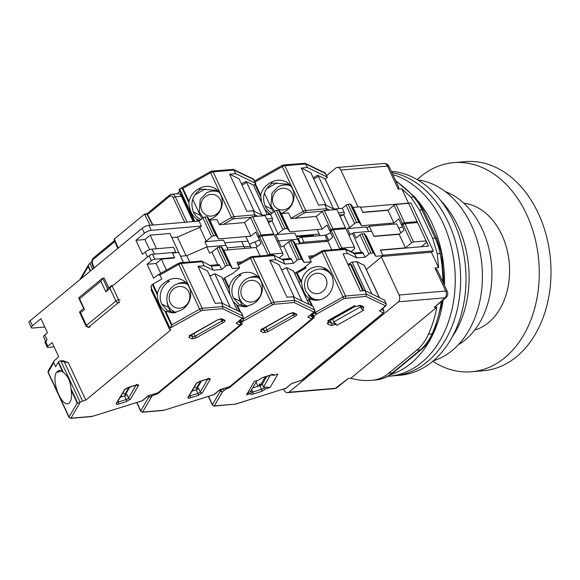 <?xml version="1.0" encoding="UTF-8"?>
<svg xmlns="http://www.w3.org/2000/svg" width="580" height="580" viewBox="0 0 580 580"><rect width="100%" height="100%" fill="white"/><g stroke="black" fill="none" stroke-linecap="round" stroke-linejoin="round"><path stroke-width="0.87" d="M381.386 256.976L399.127 295.017A5.249 3.821 85.1 0 1 398.438 301.796L288.876 392.254A5.249 3.821 85.1 0 1 287.651 392.653A5.249 3.821 85.1 0 1 284.004 390.064L283.635 389.267M388.252 210.04L362.732 212.229L360.412 207.249L410.974 202.92L433.333 250.872L382.771 255.207L380.451 250.226L428.497 246.116L426.133 241.041M367.031 228.1L369.271 226.251L373.911 236.205L399.439 234.015M326.613 175.638L335.994 167.888A5.249 3.821 85.1 0 1 337.219 167.489A5.249 3.821 85.1 0 1 340.866 170.078L358.07 206.98M382.024 256.454L431.368 252.227L438.582 267.685L434.993 267.996L445.737 291.029L399.127 295.017M400.867 232.834L396.698 223.902L369.271 226.251M340.866 170.078L387.476 166.083L398.213 189.116L401.802 188.812L408.479 203.131M350.835 378.24L436.87 307.212A104.944 76.371 85.1 0 1 428.482 334.189A52.468 38.186 85.1 0 1 416.65 350.219L388.774 373.237A52.468 38.186 85.1 0 1 372.723 380.219A104.944 76.371 85.1 0 1 371.584 380.328A104.944 76.371 85.1 0 1 350.835 378.24L348.246 378.464L335.479 388.259L288.876 392.254M398.438 301.796L445.048 297.801L434.282 307.429L436.87 307.212M445.048 297.801A5.249 3.821 -94.9 0 0 445.737 291.029A5.249 1.617 -25 0 1 445.766 291.022A5.249 1.617 -25 0 1 447.296 291.45L437.545 270.541L434.993 267.996M433.333 250.872L431.368 252.227M438.582 267.685L437.291 253.801L432.665 238.322L419.492 210.069L410.945 197.294L401.802 188.812M417.513 222.561L417.165 221.814M389.441 224.525L388.912 223.394M398.213 189.116L398.779 187.412L389.035 166.511A5.249 1.617 155 0 0 387.512 166.083A5.249 1.617 155 0 0 387.476 166.083A5.249 3.821 -94.9 0 0 383.829 163.495L337.219 167.489M434.282 307.429L445.918 297.678A5.249 3.197 -130.1 0 1 445.128 298.091M417.201 179.59A104.944 76.371 85.1 0 1 453.705 162.647A104.944 76.371 85.1 0 1 534.63 236.72A104.944 76.371 85.1 0 1 504.854 357.686A104.944 76.371 85.1 0 1 471.62 371.758A104.944 76.371 85.1 0 1 432.767 361.267M474.708 330.027A64.278 46.777 -94.9 0 0 509.269 263.211A64.278 46.777 -94.9 0 0 463.848 203.246M471.62 371.758L483.343 370.758A104.944 76.371 -94.9 0 0 516.584 356.678A104.944 76.371 -94.9 0 0 546.36 235.712A104.944 76.371 -94.9 0 0 465.435 161.639L453.705 162.647M418.173 201.064A102.319 74.465 85.1 0 1 444.432 285.309M443.149 300.012A102.319 74.465 85.1 0 1 433.912 332.311M432.274 335.762A102.319 74.465 85.1 0 1 390.601 374.673M391.275 171.325A102.319 74.465 85.1 0 1 465.885 272.912A102.319 74.465 85.1 0 1 400.048 375.26L394.668 375.717A102.319 74.465 85.1 0 0 460.622 277.443A102.319 74.465 85.1 0 0 391.848 172.55A102.319 74.465 85.1 0 1 460.622 277.443A102.319 74.465 85.1 0 1 394.668 375.717L389.289 376.181A102.319 74.465 85.1 0 0 455.242 282.243A102.319 74.465 85.1 0 0 392.776 174.536A102.319 74.465 85.1 0 1 455.242 282.243A102.319 74.465 85.1 0 1 389.289 376.181L387.889 376.297M440.648 200.433A91.821 66.823 85.1 0 1 452.32 336.741M417.861 179.974A91.821 66.823 85.1 0 1 479.935 251.415A91.821 66.823 85.1 0 1 452.291 350.421A91.821 66.823 85.1 0 1 433.347 360.782M445.114 191.458L446.912 192.205A81.331 59.189 85.1 0 1 491.072 260.507A81.331 59.189 85.1 0 1 465.24 339.902A81.331 59.189 85.1 0 1 459.897 343.788L458.251 344.832M283.243 165.141A1.573 1.145 85.1 0 1 283.743 164.93A1.573 1.145 85.1 0 1 284.838 165.706L305.74 163.915L325.568 173.514A1.573 1.45 -64.2 0 0 324.923 172.847L305.116 163.263L307.429 167.533L327.258 177.132A1.573 0.486 -25 0 1 327.352 177.219A1.573 0.486 -25 0 1 326.997 177.792L325.308 179.184M282.243 165.496A1.573 0.362 60.6 0 0 282.098 165.481L283.743 164.93L305.116 163.263M333.63 208.938L318.435 176.356L313.751 179.002M362.841 212.454L360.202 206.799L353.031 207.415L361.572 225.736L393.842 222.974L398.757 218.914L401.389 224.569L402.556 223.612A1.573 0.486 -25 0 1 404.593 222.727L417.143 221.654L408.596 203.326L396.046 204.406A1.573 0.486 155 0 0 394.016 205.291L387.933 210.301L362.841 212.454M307.429 167.533L301.296 168.062L318.594 205.161L324.727 204.631L333.863 209.054L342.272 208.336L346.115 205.168L354.656 223.488L349.696 227.577L347.326 228.614L366.509 226.969L368.612 231.485M324.727 204.631L326.627 208.706L326.047 210.874M280.669 213.832L284.026 212.164A17.052 15.732 -64.2 0 0 294.024 196.78A17.052 15.732 -64.2 0 0 285.476 181.649A17.052 15.732 -64.2 0 0 270.338 182.809L269.454 183.273C264.871 185.984 261.957 189.993 260.71 195.308L255.374 183.86M269.685 214.549L269.178 213.462L270.969 214.143M347.326 228.614L350.175 234.719L348.913 235.262L353.669 232.761L371.591 231.231L374.02 236.43L399.12 234.284L405.449 247.856L380.349 250.002L382.988 255.657L366.299 269.439M325.22 179.111A1.573 0.486 155 0 0 325.213 178.981A1.573 0.486 155 0 0 325.119 178.894L317.651 175.276L313.185 177.792M325.982 205.24L310.793 172.659L301.296 168.062M318.435 176.356L317.651 175.276M354.656 223.488A1.573 0.486 -25 0 1 356.693 222.604L358.846 222.423A1.573 0.486 -25 0 1 359.296 222.524L350.755 204.204A1.573 0.486 155 0 0 350.298 204.095L348.145 204.283A1.573 0.486 155 0 0 346.115 205.168M350.755 204.204L353.031 207.415M359.296 222.524L361.572 225.736M402.411 226.751L398.772 228.339M261.421 202.094L260.71 195.308M270.338 182.809L272.651 182.997C264.277 188.812 261.747 196.424 265.053 205.849A17.052 15.732 -64.2 0 0 272.071 213.048A17.052 15.732 -64.2 0 0 272.216 213.121M269.178 213.462L264.871 209.489M289.297 184.324A17.052 15.732 -64.2 0 0 288.796 184.266L272.651 182.997M264.415 193.14L271.882 209.155A17.052 15.732 -64.2 0 0 273.586 211.983M296.496 236.742L313.323 235.306L313.729 236.183M320.051 235.647L317.202 229.535M299.606 235.777L299.918 236.451M328.817 240.519L326.177 234.864M340.054 216.268L343.686 214.687L349.696 227.577M339.438 214.933L343.686 214.687M343.846 214.556A1.573 1.145 -94.9 0 0 344.172 212.403L342.272 208.336M333.863 209.054L334.167 209.706M393.842 222.974L387.933 210.301M402.679 224.757L401.389 224.569M290.805 186.035A15.254 14.08 115.8 0 0 288.449 185.259L290.493 185.723A15.74 14.522 115.8 0 1 290.58 185.738M277.037 182.823L266.532 188.746M417.143 221.654L417.296 222.575M278.414 189.617A11.02 10.172 115.8 0 1 293.154 199.31A11.02 10.172 115.8 0 1 276.972 208.438A11.02 10.172 115.8 0 1 278.414 189.617M298.287 238.692L300.607 243.658A2.624 0.812 -25 0 1 304 242.194L327.301 240.2L324.981 235.219L301.68 237.22A2.624 0.812 155 0 0 298.287 238.692L297.649 239.221L299.751 243.731M382.945 313.171L301.796 380.161A1.573 0.964 50.5 0 0 302.165 380.016L383.308 313.026A1.573 0.964 -129.5 0 1 382.945 313.171L383.112 312.729L379.494 310.974L385.417 305.79L365.965 296.373L344.201 298.504A1.573 0.362 -119.4 0 1 343.019 296.88L315.476 312.417A1.573 0.362 60.6 0 0 316.651 314.041L313.062 317.021L314.266 317.601L229.209 387.832L228.817 386.998M305.305 266.727L305.943 268.083L303.848 268.032L294.604 273.26L297.119 273.064L301.462 281.539C302.281 290.007 304.935 295.699 309.423 298.62L307.509 300.933M327.301 240.2L325.714 241.512M361.282 252.416L352.546 233.689M361.964 233.914L364.117 233.733L373.085 252.96L370.932 253.141L361.964 233.914A1.573 0.486 -25 0 0 359.933 234.798L356.091 237.967L353.669 232.761M382.988 255.657L375.818 256.273L366.85 237.046L364.574 233.834A1.573 0.486 155 0 0 364.117 233.733M379.45 297.649L364.436 265.459A2.624 0.812 155 0 0 364.283 265.314L356.794 261.689L352.103 262.087L347.971 264.422M373.085 252.96A1.573 0.486 -25 0 1 373.534 253.061L375.818 256.273M365.965 296.373L366.546 294.205L364.856 290.58L360.354 290.971L343.055 253.873L347.558 253.489L356.693 257.911L365.059 257.194L368.894 254.025A1.573 0.486 -25 0 1 370.932 253.141M405.449 247.856L411.524 242.839A1.573 0.486 -25 0 1 413.554 241.954L426.104 240.881L426.38 242.512L421.261 246.732M426.104 240.881L417.564 222.553L405.014 223.633A1.573 0.486 155 0 0 402.977 224.518L401.817 225.475L404.028 230.224L399.12 234.284M225.765 387.947L226.149 388.774L229.209 387.832M258.499 380.081L262.646 377.515L271.433 374.789C273.332 374.281 274.108 374.47 273.76 375.354L277.921 374.064L270.106 387.491L265.945 388.781L261.798 391.355L253.011 394.074C251.111 394.581 250.335 394.393 250.683 393.515L246.522 394.806L254.337 381.372L258.499 380.081L262.479 377.66A1.573 0.609 72.8 0 1 262.269 377.638M329.106 319.993L329.404 321.545L327.765 320.747L354.438 305.704L356.221 306.508L359.15 305.421M337.052 325.242L333.812 321.922L360.485 306.878L362.087 309.408L363.725 310.199L337.052 325.242L335.414 324.452L334.232 322.828A2.095 0.645 -25 0 1 331.724 323.481L328.773 322.052M226.149 388.774L222.517 391.761A1.573 1.37 -149.8 0 1 220.501 390.833L212.432 404.702L208.575 396.437M312.591 315.998L313.062 317.021M365.059 257.194L363.16 253.119A1.573 1.145 -94.9 0 0 362.065 252.344L353.887 253.047M363.609 290.689L351.494 264.719L350.407 264.19L348.392 265.321M352.103 262.087L365.545 290.921M371.852 293.966L356.794 261.689M356.693 257.911L354.17 253.185L345.035 248.762L323.553 250.437L321.907 250.988A1.573 0.362 -119.4 0 0 322.139 252.097L309.959 258.963M347.558 253.489L345.035 248.762M225.721 387.962A1.573 0.609 72.8 0 1 225.758 389.448M246.522 394.806L251.017 390.818L256.991 380.552M250.683 393.515L251.408 392.95L251.017 390.818M265.945 388.781L263.922 387.853L263.501 386.947L270.106 387.491M270.324 375.231L263.501 386.947L262.24 384.236L266.851 376.304M273.76 375.354L272.267 375.064M329.541 321.552L329.404 321.545C327.606 322.639 326.989 323.43 327.57 323.915A1.573 1.45 -64.2 0 0 328.403 322.342M329.665 319.681L330.042 319.863A2.095 0.645 155 0 0 332.543 319.21L334.232 322.828M314.396 316.267A1.573 1.45 115.8 0 1 313.055 316.317M379.494 310.974L385.613 306.08L386.273 303.826A2.624 0.812 155 0 0 386.12 303.681L366.546 294.205L345.535 296.003A1.573 1.145 -94.9 0 1 345.209 298.149M291.624 383.525L286.237 388.129A1.573 0.964 50.5 0 1 285.868 388.274L291.624 383.525L301.796 380.161M235.494 404.093L214.237 406.08A1.573 1.145 -94.9 0 0 214.738 405.87L235.494 404.093L285.868 388.274M298.946 282.569L301.005 281.387M257.919 386.309L256.019 382.227M258.477 386.135L259.818 383.829L260.449 385.192L261.652 384.815M260.449 385.192L265.35 376.768M252.699 387.926L259.869 385.707A2.095 0.645 155 0 0 262.24 384.236M364.856 290.58L384.431 300.056A2.624 0.812 -25 0 1 384.584 300.201L386.273 303.826M332.543 319.21L355.547 306.24M350.407 264.19L362.797 290.761M329.861 319.776L354.634 305.798M301.462 281.539A17.052 15.732 115.8 0 1 324.64 268.098A17.052 15.732 115.8 0 1 331.658 275.297A17.052 15.732 115.8 0 1 328.287 294.807A17.052 15.732 115.8 0 1 309.778 298.794A17.052 15.732 115.8 0 1 309.423 298.62M327.026 269.548A17.052 15.732 -64.2 0 0 321.11 269.207M308.458 295.336A17.052 15.732 -64.2 0 0 312.395 299.766M321.371 269.229A16.269 15.007 115.8 0 1 328.026 270.613A16.269 15.007 115.8 0 1 328.577 270.896M314.418 300.15A16.269 15.007 115.8 0 1 313.852 299.889A16.269 15.007 115.8 0 1 308.64 295.524M329.817 272.288A15.74 14.522 -64.2 0 0 326.105 270.403L324.459 269.867A15.508 14.304 115.8 0 1 332.006 276.094M320.624 299.606A15.508 14.304 115.8 0 1 311.054 297.555L312.497 298.512A15.74 14.522 -64.2 0 0 316.281 300.251M308.408 288.405A10.382 9.577 115.8 0 1 317.985 273.216A10.382 9.577 115.8 0 1 325.213 288.717A10.382 9.577 115.8 0 1 308.408 288.405M148.415 395.836L149.495 397.14L151.873 396.234A2.624 0.812 -25 0 1 154.316 394.958L157.499 393.972L242.563 323.742L241.309 323.14A2.624 0.812 -25 0 1 241.149 322.995A2.624 0.812 -25 0 1 241.737 322.038L243.658 318.652L271.375 303.021A2.624 0.812 -25 0 1 273.883 302.137A1.573 1.145 -94.9 0 1 273.557 304.29L241.795 321.987M229.303 386.751A1.573 0.609 -107.2 0 0 229.52 386.78A1.573 0.609 -107.2 0 0 229.687 386.635L311.634 318.978L307.784 317.115L313.918 312.055L294.212 302.521L294.785 300.346L293.103 296.728L286.969 297.257L269.671 260.159L279.168 264.755L294.357 297.337M307.784 317.115L314.287 311.917A1.573 0.964 -129.5 0 1 313.918 312.055A1.573 1.45 -64.2 0 0 314.614 309.945L294.785 300.346L273.883 302.137L253.003 257.353A2.624 0.812 155 0 0 250.487 258.231L238.257 265.132M312.424 317.115A1.573 0.486 155 0 0 312.431 316.955L312.004 318.84A1.573 0.964 -129.5 0 1 311.634 318.978A1.573 1.45 -64.2 0 0 312.337 316.868L309.778 315.636M219.914 389.666L230.057 386.49A1.573 0.964 50.5 0 1 229.687 386.635L219.914 389.666L213.781 394.726A1.573 0.964 50.5 0 0 214.15 394.581L220.045 389.716M213.396 394.842A1.573 0.609 -107.2 0 0 213.614 394.871A1.573 0.609 -107.2 0 0 213.781 394.726L163.466 410.415L142.586 412.221A1.573 1.145 85.1 0 0 143.086 412.003L163.741 410.234M157.499 393.972L157.115 393.138M198.164 395.437L190.305 397.873C188.406 398.387 187.63 398.199 187.978 397.314L196.518 383.097L199.94 381.314L207.799 378.878C209.699 378.37 210.475 378.559 210.127 379.436L202.311 392.87L198.164 395.437A1.573 0.609 -107.2 0 0 197.925 393.414L196.236 389.789L191.987 391.108M196.236 389.789A2.095 0.645 155 0 0 198.606 388.325L200.296 391.942A2.095 0.645 -25 0 1 197.925 393.414L190.059 395.85A2.095 0.645 -25 0 1 189.131 396.017M192.93 389.485L193.474 390.645M196.968 389.513L197.468 388.651L197.693 389.129M201.485 380.929L197.323 388.085L196.395 388.368L195.373 387.686L194.749 386.352M281.227 269.178L282.83 269.562L286.389 267.554L301.999 301.042M241.86 261.863L236.937 262.29L239.569 267.945L233.493 272.962L224.67 277.936A1.573 0.486 155 0 0 224.141 278.291L222.901 279.408M229.796 294.198L229.085 287.412C230.325 282.112 233.24 278.095 237.829 275.369L238.713 274.906A17.052 15.732 115.8 0 1 253.851 273.745A17.052 15.732 115.8 0 1 262.392 288.876A17.052 15.732 115.8 0 1 252.401 304.261L244.985 306.827L237.554 305.558L233.24 301.586M297.649 239.221L294.799 233.109L275.616 234.755L278.465 240.86L297.649 239.221L278.465 240.86L277.211 241.411L278.465 240.86L281.314 246.971L283.685 245.935L288.644 241.845L297.192 260.166L293.349 263.334L284.939 264.06L275.805 259.63L269.671 260.159M275.805 259.63L273.905 255.562L253.003 257.353A1.573 1.145 85.1 0 0 251.908 256.577L273.281 254.91L283.04 259.985L284.939 264.06M293.103 296.728L312.932 306.327L314.614 309.945A1.573 0.486 155 0 1 314.708 310.032A1.573 0.486 155 0 1 314.708 310.191M298.751 272.143L311.279 261.798L308.64 256.142L313.505 255.729M245.92 236.582L250.466 246.333L244.151 246.877L250.466 246.333L251.191 247.892M224.786 242.889L241.613 241.447L243.933 246.42L227.106 247.863L243.933 246.42L244.876 248.436M200.557 381.212L196.395 388.368M197.135 389.434L197.468 388.651M286.389 267.554L293.494 270.99A1.573 0.486 -25 0 1 293.589 271.077A1.573 0.486 -25 0 1 293.596 271.208M238.713 274.906L241.026 275.094A17.052 15.732 -64.2 0 0 233.428 297.953L238.786 304.203L246.573 306.61M257.672 276.421A17.052 15.732 -64.2 0 0 249.067 277.784M238.808 295.988A17.052 15.732 -64.2 0 0 240.258 301.252L242.44 305.935M311.279 261.798L304.108 262.414L301.825 259.202A1.573 0.486 -25 0 0 301.375 259.101L299.222 259.282L290.681 240.961A1.573 0.486 155 0 0 288.644 241.845M297.192 260.166A1.573 0.486 -25 0 1 299.222 259.282M351.023 251.662L354.67 248.653L354.402 247.022L345.854 228.701L333.304 229.774A1.573 0.486 155 0 0 331.274 230.659L330.107 231.616L332.746 237.271L327.83 241.331L295.561 244.093L293.284 240.881A1.573 0.486 155 0 0 292.827 240.78L290.681 240.961M339.728 249.052L339.815 248.98A1.573 0.486 -25 0 1 341.852 248.095L354.402 247.022M283.685 245.935L289.572 258.557M246.899 306.544A15.74 14.522 115.8 0 1 245.456 305.529L243.825 304.21C240.287 301.948 236.089 294.227 240.323 285.309C244.173 278.886 249.675 276.239 256.824 277.356A15.254 14.08 115.8 0 1 259.18 278.132M256.824 277.356L258.868 277.82A15.74 14.522 115.8 0 1 258.955 277.842M331.753 249.733L327.83 241.331M295.561 244.093L304.108 262.414M293.349 263.334L291.45 259.267A1.573 1.145 -94.9 0 0 290.363 258.484L282.126 259.195M291.45 259.267L283.04 259.985L273.281 254.91M255.649 300.723A11.02 10.172 115.8 0 1 240.917 291.029A11.02 10.172 115.8 0 1 257.092 281.902A11.02 10.172 115.8 0 1 255.649 300.723M91.712 262.16A2.624 0.812 155 0 0 89.849 263.226L88.566 264.697L88.145 266.59L81.127 278.646M176.82 193.807L179.778 191.371M208.967 219.972L212.316 218.305A17.052 15.732 -64.2 0 0 222.314 202.92A17.052 15.732 -64.2 0 0 213.774 187.789A17.052 15.732 -64.2 0 0 198.628 188.95L197.751 189.413C193.169 192.125 190.255 196.134 189.007 201.456L182.903 188.362L182.091 188.123L179.713 189.029A2.624 0.812 155 0 0 179.133 189.986L193.836 221.517M211.533 171.281A1.573 1.145 85.1 0 1 212.033 171.071A1.573 1.145 85.1 0 1 213.128 171.847L234.03 170.056L253.859 179.655A1.573 1.45 -64.2 0 0 253.213 178.988L233.406 169.403L235.719 173.674L255.548 183.273A1.573 0.486 -25 0 1 255.642 183.36A1.573 0.486 -25 0 1 255.287 183.932L253.605 185.332M210.533 171.637A1.573 0.362 60.6 0 0 210.395 171.622L212.033 171.071L233.406 169.403M261.921 215.086L246.725 182.504L242.041 185.143M291.131 218.595L288.492 212.94L281.322 213.556L289.869 231.877L322.139 229.114L327.048 225.062L329.687 230.717L330.846 229.752A1.573 0.486 -25 0 1 332.884 228.868L345.433 227.795L336.886 209.474L324.343 210.547A1.573 0.486 155 0 0 322.306 211.432L316.231 216.449L291.131 218.595M235.719 173.674L229.586 174.203L246.884 211.301L253.018 210.772L254.917 214.846L254.344 217.014M198.186 221.147L197.468 219.602L199.832 220.444M253.511 185.252A1.573 0.486 155 0 0 253.504 185.121A1.573 0.486 155 0 0 253.417 185.034L245.942 181.424L241.476 183.94M254.279 211.381L239.083 178.799L229.586 174.203M246.725 182.504L245.942 181.424M253.018 210.772L262.153 215.194L270.57 214.477L274.405 211.308L282.946 229.629A1.573 0.486 -25 0 1 284.983 228.745L287.136 228.563A1.573 0.486 -25 0 1 287.586 228.665L289.869 231.877M287.586 228.665L279.045 210.344A1.573 0.486 155 0 0 278.589 210.243L276.442 210.424A1.573 0.486 155 0 0 274.405 211.308M279.045 210.344L281.322 213.556M282.946 229.629L277.994 233.725L275.616 234.755M319.036 234.11L296.177 236.067M330.701 232.899L325.046 235.357M197.468 219.602L196.511 219.044C191.864 215.354 189.326 209.909 188.906 202.725L189.007 201.456M198.628 188.95L200.941 189.138C192.575 194.952 190.044 202.572 193.35 211.997A17.052 15.732 -64.2 0 0 200.368 219.196A17.052 15.732 -64.2 0 0 200.999 219.479M217.587 190.465A17.052 15.732 -64.2 0 0 217.087 190.407L200.941 189.138M192.705 199.281L200.173 215.296A17.052 15.732 -64.2 0 0 202.173 218.508M257.107 246.66L254.888 241.911M268.351 222.408L271.984 220.828L277.994 233.725M267.728 221.074L271.984 220.828M272.143 220.697A1.573 1.145 -94.9 0 0 272.469 218.551L270.57 214.477M262.153 215.194L262.457 215.847M322.139 229.114L316.231 216.449M330.97 230.905L329.687 230.717M219.095 192.176A15.254 14.08 115.8 0 0 216.746 191.4L218.783 191.864A15.74 14.522 115.8 0 1 218.87 191.886M205.327 188.964L194.822 194.887M345.433 227.795L345.586 228.723M206.705 195.757A11.02 10.172 115.8 0 1 221.444 205.45A11.02 10.172 115.8 0 1 205.262 214.578A11.02 10.172 115.8 0 1 206.705 195.757M80.105 402.418L71.094 417.904A1.573 1.37 -149.8 0 1 69.078 416.976L48.191 372.193L53.73 362.674L55.622 366.748L58.21 362.312L62.625 371.78L59.022 370.185L56.427 372.338A17.052 6.576 -107.2 0 0 57.507 391.659A17.052 6.576 -107.2 0 0 68.07 403.745A17.052 6.576 -107.2 0 0 70.115 401.693L70.383 401.28C71.695 398.851 71.927 395.067 71.094 389.934L77.198 403.027L77.785 403.281L80.163 402.375A2.624 0.812 -25 0 1 82.606 401.099L85.789 400.113L170.853 329.889L169.599 329.281A2.624 0.812 -25 0 1 169.447 329.135A2.624 0.812 -25 0 1 170.027 328.178L171.948 324.793L199.665 309.162A2.624 0.812 -25 0 1 202.181 308.285A1.573 1.145 -94.9 0 1 201.847 310.43L170.085 328.135M157.593 392.899A1.573 0.609 -107.2 0 0 157.818 392.921A1.573 0.609 -107.2 0 0 157.985 392.776L239.924 325.126L236.075 323.263L242.208 318.195L222.502 308.661L223.082 306.494L221.393 302.869L215.26 303.398L197.961 266.3L207.459 270.896L222.655 303.485M236.075 323.263L242.578 318.058A1.573 0.964 -129.5 0 1 242.208 318.195A1.573 1.45 -64.2 0 0 242.911 316.093L223.082 306.494L202.181 308.285L181.293 263.494A2.624 0.812 155 0 0 178.785 264.371L159.884 275.036L161.784 279.103L152.96 284.077A1.573 0.486 155 0 0 152.431 284.432L151.206 285.447L151.452 290.363M240.714 323.263A1.573 0.486 155 0 0 240.722 323.103L240.294 324.981A1.573 0.964 -129.5 0 1 239.924 325.126A1.573 1.45 -64.2 0 0 240.627 323.017L238.068 321.777M148.204 395.807L158.354 392.631A1.573 0.964 50.5 0 1 157.985 392.776L148.204 395.807L142.078 400.867A1.573 0.964 50.5 0 0 142.448 400.722L148.335 395.864M141.687 400.99A1.573 0.609 -107.2 0 0 141.911 401.012A1.573 0.609 -107.2 0 0 142.078 400.867L91.763 416.556L70.883 418.361A1.573 1.145 85.1 0 0 71.383 418.151L92.039 416.382M180.51 256.23L186.745 255.7L206.756 247L225.939 245.362L207.299 246.957L204.87 241.758L206.226 241.164L199.795 227.367L201.39 226.048L151.199 230.347A5.249 1.617 155 0 0 144.413 233.29L135.938 240.294L142.477 254.315L145.196 252.068L147.516 257.049L113.303 285.295L149.118 255.729L151.438 260.703L147.117 264.27L153.656 278.291L157.789 274.978L159.884 275.036M53.73 362.674L54.056 360.941L58.689 356.707L52.142 342.678L47.828 346.245A2.624 0.812 155 0 0 47.241 347.195L44.921 342.222A2.624 0.812 -25 0 1 45.508 341.265L47.103 339.945A5.249 1.617 155 0 0 45.936 341.859M85.789 400.113L68.281 362.565L62.973 360.68L59.747 360.956L58.522 361.971A1.573 0.486 -25 0 0 58.21 362.312M126.454 401.585L118.596 404.021C116.696 404.528 115.92 404.34 116.268 403.455L124.809 389.238L128.231 387.454L136.097 385.018C137.996 384.511 138.765 384.7 138.417 385.584L130.609 399.011L126.454 401.585A1.573 0.609 -107.2 0 0 126.215 399.555L124.526 395.937L120.278 397.249M124.526 395.937A2.095 0.645 155 0 0 126.897 394.465L128.586 398.083A2.095 0.645 -25 0 1 126.215 399.555L118.356 401.991A2.095 0.645 -25 0 1 117.421 402.158M121.22 395.625L121.764 396.792M125.258 395.654L125.758 394.791L125.983 395.27M129.775 387.07L125.613 394.226L124.685 394.516L123.047 392.5M209.518 275.319L211.12 275.703L214.68 273.695L230.296 307.183M157.383 293.552C158.615 288.253 161.53 284.236 166.126 281.51L167.004 281.053A17.052 15.732 115.8 0 1 182.142 279.886A17.052 15.732 115.8 0 1 190.689 295.017A17.052 15.732 115.8 0 1 180.692 310.401L173.275 312.968L164.887 311.148C160.283 307.414 157.745 301.97 157.274 294.821L157.383 293.552L152.96 284.077M206.756 247L209.605 253.112L211.983 252.082L216.935 247.986L225.482 266.307L221.647 269.475L213.23 270.2L204.095 265.778L197.961 266.3M204.095 265.778L202.195 261.703L181.293 263.494A1.573 1.145 85.1 0 0 180.199 262.718L201.572 261.051L211.33 266.126L213.23 270.2M221.393 302.869L241.222 312.468L242.911 316.093A1.573 0.486 155 0 1 243.005 316.18A1.573 0.486 155 0 1 242.998 316.339M204.87 241.758L223.518 240.156L228.049 249.879M147.117 264.27L156.085 263.501L160.674 273.354M151.438 260.703A2.624 0.812 -25 0 1 154.831 259.231L152.511 254.25A2.624 0.812 155 0 0 149.118 255.729M172.441 253.018L178.756 252.481L183.403 262.443M152.511 254.25L172.231 252.561L174.551 257.542L173.906 258.071L161.363 259.144L166.46 270.084M47.241 347.195A2.624 0.812 155 0 0 48.024 347.413L54.107 346.891M68.281 362.565L59.747 360.956M128.854 387.36L124.685 394.516M125.432 395.575L125.758 394.791M214.68 273.695L221.785 277.138A1.573 0.486 -25 0 1 221.879 277.226A1.573 0.486 -25 0 1 221.886 277.349M167.004 281.053L169.316 281.242A17.052 15.732 -64.2 0 0 161.726 304.094L167.076 310.344L174.87 312.75M185.963 282.562A17.052 15.732 -64.2 0 0 177.357 283.924M167.098 302.129A17.052 15.732 -64.2 0 0 168.548 307.4L170.73 312.083M239.569 267.945L232.399 268.555L230.122 265.343A1.573 0.486 -25 0 0 229.665 265.241L227.519 265.423L218.972 247.102A1.573 0.486 155 0 0 216.935 247.986M225.482 266.307A1.573 0.486 -25 0 1 227.519 265.423M279.299 257.825L282.96 254.794L282.692 253.163L274.144 234.842L261.602 235.915A1.573 0.486 155 0 0 259.564 236.799L258.397 237.764L261.036 243.419L256.128 247.471L223.858 250.234L221.575 247.022A1.573 0.486 155 0 0 221.125 246.92L218.972 247.102M268.018 255.193L268.105 255.12A1.573 0.486 -25 0 1 270.142 254.236L282.692 253.163M62.625 371.78L63.365 372.36C68.019 376.05 70.557 381.495 70.978 388.68L71.094 389.934M60.748 370.526A17.052 6.576 -107.2 0 0 59.863 371.606L56.427 372.338M156.085 263.501L161.363 259.144M154.831 259.231L174.551 257.542M189.645 261.906L186.745 255.7M211.983 252.082L217.862 264.697M175.189 312.685A15.74 14.522 115.8 0 1 173.746 311.67L172.115 310.358C168.577 308.096 164.379 300.368 168.613 291.45C172.47 285.026 177.973 282.38 185.114 283.497A15.254 14.08 115.8 0 1 187.47 284.272M185.114 283.497L187.159 283.961A15.74 14.522 115.8 0 1 187.246 283.982M260.043 255.881L256.128 247.471M223.858 250.234L232.399 268.555M221.647 269.475L219.748 265.408A1.573 1.145 -94.9 0 0 218.653 264.632L210.424 265.336M219.748 265.408L211.33 266.126L201.572 261.051M183.947 306.863A11.02 10.172 115.8 0 1 169.208 297.17A11.02 10.172 115.8 0 1 185.382 288.043A11.02 10.172 115.8 0 1 183.947 306.863M70.615 385.192A11.02 4.248 72.8 0 1 69.817 381.981M145.196 252.068A5.249 1.617 -25 0 1 151.982 249.124L173.493 247.283L175.812 252.256L175.174 252.786L178.756 252.481L169.897 233.479L150.176 235.168L156.506 248.733M175.812 252.256L154.302 254.098L151.982 249.124M108.714 287.81L104.19 278.095L102.754 278.219L100.884 281.206L105.843 291.841L107.713 288.855M44.834 327.004L32.879 328.033A5.249 1.617 -25 0 1 31.32 327.606L29 322.632A5.249 1.617 -25 0 1 30.167 320.726L142.093 228.317L144.413 233.29M47.103 339.945L44.783 334.972L47.502 332.724L40.962 318.703L32.487 325.699L30.167 320.726M186.107 255.751L177.407 237.097L171.81 237.575M199.795 227.367L177.407 237.097M181.373 196.315A5.249 3.821 -94.9 0 0 177.726 193.727L171.629 194.256A5.249 3.821 85.1 0 1 175.276 196.838L181.373 196.315L193.147 221.582M252.633 216.688L261.174 235.009L273.724 233.936L265.183 215.615L252.633 216.688A1.573 0.486 155 0 0 250.596 217.573L244.521 222.589L219.421 224.736L217 219.537L209.829 220.146L218.58 238.924L216.304 235.712A1.573 0.486 -25 0 0 215.847 235.611L213.701 235.792A1.573 0.486 155 0 0 211.664 236.676L202.906 217.906L199.07 221.074L201.39 226.048M44.783 334.972A5.249 1.617 155 0 0 43.616 336.879L45.617 341.178M113.303 285.295L111.868 285.418L109.997 288.405L115.906 301.078L86.485 325.365A2.095 0.645 155 0 0 86.014 326.127L79.467 312.076L83.578 308.56M149.633 249.675L144.906 239.525L135.938 240.294M144.906 239.525L150.176 235.168M151.199 230.347L148.879 225.374A5.249 1.617 155 0 0 142.093 228.317M148.879 225.374L199.07 221.074M213.701 235.792L204.943 217.021A1.573 0.486 155 0 0 202.906 217.906M204.943 217.021L207.096 216.833L215.847 235.611M209.829 220.146L207.546 216.935A1.573 0.486 155 0 0 207.096 216.833M31.32 327.606A5.249 1.617 -25 0 1 32.487 325.699M206.226 241.164L211.664 236.676M241.722 241.671L247.747 241.157M249.494 244.252L259.419 239.946M218.58 238.924L250.85 236.161L255.765 232.109L257.977 236.857L259.144 235.893L250.596 217.573M118.153 248.081L114.376 238.996L114.202 239.997L117.711 248.443M114.376 238.996L144.434 214.18L150.191 225.257M146.994 213.926L147.479 214.513L144.434 214.18M84.049 308.386L79.09 297.757M83.658 308.495L78.699 297.866L102.16 278.494L102.754 278.219L107.641 288.695M107.119 289.123L111.868 285.418L118.617 299.896A2.095 1.53 85.1 0 1 118.182 302.76L119.618 302.637M114.847 241.548L93.416 259.238C92.155 260.558 91.901 262.225 92.655 264.255L94.301 267.779M184.701 222.299L173.239 197.722C172.209 195.924 170.969 195.489 169.527 196.402L147.508 214.578L152.939 225.025M250.85 236.161L244.521 222.589M79.888 311.822L80.576 312.7L84.738 309.263M259.267 237.046L257.977 236.857M144.485 214.136L147.008 213.752L169.599 195.097A1.573 0.964 -129.5 0 0 169.527 196.402M261.174 235.009A1.573 0.486 155 0 0 259.144 235.893M273.876 234.864L273.724 233.936M287.651 392.653L334.261 388.658A5.249 3.821 -94.9 0 0 335.479 388.259M336.349 387.897A5.249 3.226 51 0 0 337.111 387.512L348.305 378.457M428.482 334.189L432.064 333.877A104.944 76.371 -94.9 0 0 441.358 301.52M442.83 281.887A104.944 76.371 -94.9 0 0 440.147 253.554L437.291 253.801M410.945 197.294L413.801 197.048A104.944 76.371 -94.9 0 0 395.915 181.264M419.492 210.069L421.986 209.858A52.468 38.186 -94.9 0 0 413.801 197.048A5.249 2.538 -40.8 0 1 415.389 197.541L395.546 180.481M415.389 197.541L423.545 210.279A5.249 1.617 -25 0 0 421.986 209.858L435.159 238.105L432.665 238.322M444.193 284.809L441.598 253.641A5.249 0.529 168.9 0 0 440.147 253.554A52.468 38.186 -94.9 0 0 435.159 238.105A5.249 1.617 -25 0 1 436.718 238.532L423.545 210.279M376.42 379.9A5.249 3.596 -96.1 0 1 376.362 379.907L375.173 380.023A104.944 76.371 -94.9 0 0 376.311 379.914L372.723 380.219M416.65 350.219L420.239 349.914A5.249 3.212 -129.5 0 0 421.464 349.435L393.588 372.447C388.411 376.71 382.67 379.197 376.362 379.907A5.249 3.596 -96.1 0 1 376.311 379.914A52.468 38.186 -94.9 0 0 392.355 372.925L388.774 373.237M421.464 349.435C426.517 345.216 430.548 339.779 433.557 333.116A5.249 2.189 24.2 0 1 432.064 333.877A52.468 38.186 -94.9 0 1 420.239 349.914L392.355 372.925A5.249 3.212 -129.5 0 0 393.588 372.447M254.548 181.018L282.098 165.481A1.573 0.362 60.6 0 0 282.329 166.583L303.209 211.374L290.979 218.268M329.512 210.105L326.627 208.706L305.718 210.496L284.838 165.706A2.624 0.812 155 0 0 282.329 166.583L255.004 181.997M327.258 177.132L325.568 173.514A1.573 0.486 -25 0 1 325.663 173.601A1.573 0.486 -25 0 1 325.67 173.725M325.119 178.894L338.981 208.619M295.053 218.261L304.391 212.998A1.573 0.362 -119.4 0 1 303.209 211.374A2.624 0.812 -25 0 1 305.718 210.496A1.573 1.145 85.1 0 1 305.392 212.643L322.683 211.163M254.874 184.28L260.608 196.584M265.053 205.849L271.882 209.155M268.221 212.904L269.019 214.607M304.391 212.998L305.392 212.643M338.488 212.896L344.172 212.403M396.046 204.406L404.593 222.727M402.556 223.612L394.016 205.291M350.298 204.095L358.846 222.423M356.693 222.604L348.145 204.283M304 242.194L301.68 237.22M382.786 308.415L383.815 310.619A2.624 0.812 -25 0 1 383.967 310.764L382.851 308.364M356.076 306.501L360.47 305.356L363.928 307.03L363.326 308.575L362.087 309.408M335.414 324.452L331.028 325.59L327.57 323.915M222.771 388.875L220.813 390.492A1.573 0.964 50.5 0 0 222.517 391.761L214.448 405.63L214.738 405.87M344.201 298.504L316.651 314.041A1.573 0.964 -129.5 0 1 314.947 312.779A1.573 0.486 -25 0 1 315.476 312.417L314.824 311.025M359.933 234.798L368.894 254.025M411.524 242.839L402.977 224.518M364.574 233.834L373.534 253.061M300.817 380.668A1.573 0.609 72.8 0 1 300.65 380.821A1.573 0.609 72.8 0 1 300.433 380.792M381.488 309.495L383.815 310.619A1.573 1.45 115.8 0 1 383.112 312.729M364.283 265.314L379.334 297.591M323.553 250.437A1.573 1.145 -94.9 0 1 324.648 251.213L345.658 249.414L354.793 253.837L363.16 253.119M405.014 223.633L413.554 241.954M225.591 387.998A1.573 0.609 72.8 0 1 225.627 389.485M253.011 394.074A1.573 0.609 -107.2 0 0 252.764 392.044A2.095 0.645 -25 0 1 251.568 392.174M261.798 391.355A1.573 0.609 -107.2 0 0 261.551 389.325L252.764 392.044L251.669 389.695M263.922 387.853A2.095 0.645 -25 0 1 261.551 389.325L259.869 385.707M271.433 374.789A1.573 0.609 72.8 0 1 271.266 374.934A1.573 0.609 72.8 0 1 271.048 374.912M262.646 377.515A1.573 0.609 72.8 0 1 262.479 377.66L272.469 374.716L271.788 374.114M359.274 305.471A1.573 1.45 -64.2 0 0 360.47 305.356M331.028 325.59A1.573 1.45 -64.2 0 0 331.724 323.481L330.042 319.863M363.928 307.03A1.573 1.45 115.8 0 1 362.609 307.095L359.252 305.471M362.05 306.82A2.095 0.645 -25 0 1 360.912 307.784M214.448 405.63A1.573 1.37 -149.8 0 1 212.432 404.702A2.624 0.812 -25 0 0 212.367 405.094L214.237 406.08M224.656 389.999A1.573 0.964 -129.5 0 1 222.981 388.81M314.345 316.245A1.573 1.45 115.8 0 1 313.026 316.303L313.077 316.325M314.519 315.803A1.573 0.964 -129.5 0 1 312.808 314.534A2.624 0.812 155 0 0 312.228 315.491L311.59 314.135M312.337 313.519L312.808 314.534L314.947 312.779L314.462 311.743M343.019 296.88A2.624 0.812 -25 0 1 345.535 296.003L324.648 251.213A2.624 0.812 155 0 0 322.139 252.097L343.019 296.88M385.417 305.79A1.573 1.45 -64.2 0 0 386.12 303.681L384.431 300.056M385.243 306.226A1.573 0.964 50.5 0 0 385.613 306.08M284.896 388.781A1.573 0.609 72.8 0 1 284.729 388.926A1.573 0.609 72.8 0 1 284.505 388.897M220.001 389.753L220.501 390.833A1.573 0.486 155 0 1 220.813 390.492L220.4 389.608M359.999 305.827L360.485 306.878M309.27 299.12L312.548 306.146M305.943 268.083L297.119 273.064M311.649 305.711L308.886 299.787M300.324 281.43L296.315 272.825M293.516 312.663L296.612 314.164C297.185 314.643 296.568 315.433 294.77 316.535L268.098 331.579L263.712 332.717L260.616 331.224L261.217 329.679L262.45 328.845L289.13 313.802L293.516 312.663A1.573 1.45 115.8 0 1 292.32 312.779L295.293 314.222A1.573 1.45 115.8 0 0 296.612 314.164M151.815 396.278L142.803 411.764L143.086 412.003M294.212 302.521L273.557 304.29M208.321 378.849A1.573 1.37 30.2 0 0 210.127 379.436M207.799 378.878A1.573 0.609 72.8 0 1 207.633 379.023A1.573 0.609 72.8 0 1 207.415 378.994M199.94 381.314A1.573 0.609 72.8 0 1 199.774 381.459A1.573 0.609 72.8 0 1 199.563 381.437M195.793 383.88A1.573 1.37 30.2 0 0 196.518 383.315L199.774 381.459L208.844 378.805L208.162 378.196M187.978 397.314A1.573 1.37 30.2 0 0 188.703 396.749L196.518 383.322M190.305 397.873A1.573 0.609 -107.2 0 0 190.059 395.85L189.689 395.052M202.311 392.87A1.573 1.37 -149.8 0 1 200.296 391.942L207.843 378.958M294.734 313.954A2.095 0.645 -25 0 1 293.589 314.911A1.573 0.362 60.6 0 0 294.77 316.535M260.616 331.224A1.573 1.45 -64.2 0 0 261.45 329.65M263.712 332.717A1.573 1.45 -64.2 0 0 264.407 330.607L261.819 329.353M268.098 331.579A1.573 0.362 -119.4 0 1 266.916 329.962A2.095 0.645 -25 0 1 264.407 330.607L263.385 328.418M292.683 312.961L293.589 314.911L266.916 329.962L265.611 327.156M272.556 304.638A1.573 0.362 -119.4 0 1 271.375 303.021L250.487 258.231A1.573 0.362 -119.4 0 1 250.263 257.121L251.908 256.577A1.573 1.145 85.1 0 0 251.408 256.788M142.803 411.764A1.573 1.37 -149.8 0 1 140.78 410.836L136.924 402.563M136.706 402.629L140.715 411.227A2.624 0.812 -25 0 1 140.78 410.836L148.9 396.879M237.554 305.558L240.642 312.192M243.056 317.369L243.658 318.652M224.67 277.936L229.085 287.412M311.206 314.454L312.337 316.868A1.573 0.486 155 0 1 312.431 316.955L311.243 314.425M153.925 394.132L154.316 394.958M293.494 270.99L309.111 304.478M236.596 305L239.743 311.757M242.65 317.992L243.404 319.602M240.258 301.252L233.428 297.953M224.141 278.291L228.984 288.68M149.495 397.14L148.828 395.712M151.271 394.951L151.873 396.234M241.737 322.038L240.627 319.66M293.284 240.881L301.825 259.202M333.304 229.774L341.852 248.095M339.815 248.98L331.274 230.659M247.667 306.356A15.254 14.08 115.8 0 1 243.825 304.21M292.827 240.78L301.375 259.101M88.566 264.697L80.055 279.328A1.573 1.37 30.2 0 0 79.924 279.647M180.496 188.486L210.395 171.622A1.573 0.362 60.6 0 0 210.62 172.731L231.507 217.514L219.276 224.417M257.81 216.246L254.917 214.846L234.015 216.637L213.128 171.847A2.624 0.812 155 0 0 210.62 172.731L182.903 188.362M90.255 271.114L88.145 266.59M255.548 183.273L253.859 179.655A1.573 0.486 -25 0 1 253.953 179.742A1.573 0.486 -25 0 1 253.96 179.873M253.417 185.034L267.271 214.76M90.596 270.838L88.182 265.662M223.351 224.402L232.681 219.138A1.573 0.362 -119.4 0 1 231.507 217.514A2.624 0.812 -25 0 1 234.015 216.637A1.573 1.145 85.1 0 1 233.689 218.783L250.973 217.304M182.091 188.123L188.906 202.725M193.35 211.997L200.173 215.296M196.511 219.044L197.519 221.205M232.681 219.138L233.689 218.783M194.829 221.437L179.713 189.029M89.849 263.226L92.619 269.163M266.778 219.037L272.469 218.551M324.343 210.547L332.884 228.868M330.846 229.752L322.306 211.432M278.589 210.243L287.136 228.563M284.983 228.745L276.442 210.424M221.806 318.804L224.902 320.305C225.475 320.791 224.866 321.581 223.061 322.676L196.388 337.719L192.002 338.858L188.906 337.364L189.508 335.82L190.748 334.993L217.42 319.942L221.806 318.804A1.573 1.45 115.8 0 1 220.61 318.92M222.502 308.661L201.847 310.43M136.612 384.989A1.573 1.37 30.2 0 0 138.417 385.584M136.097 385.018A1.573 0.609 72.8 0 1 135.93 385.163A1.573 0.609 72.8 0 1 135.706 385.142M128.231 387.454A1.573 0.609 72.8 0 1 128.064 387.599A1.573 0.609 72.8 0 1 127.854 387.578M124.084 390.028A1.573 1.37 30.2 0 0 124.809 389.463L128.064 387.599L137.134 384.946L136.452 384.344M116.268 403.455A1.573 1.37 30.2 0 0 117 402.89L124.809 389.463M118.596 404.021A1.573 0.609 -107.2 0 0 118.356 401.991L117.987 401.193M130.609 399.011A1.573 1.37 -149.8 0 1 128.586 398.083L136.141 385.105M223.024 320.095A2.095 0.645 -25 0 1 221.886 321.059A1.573 0.362 60.6 0 0 223.061 322.676M224.902 320.305A1.573 1.45 115.8 0 1 223.583 320.363L220.596 318.92M188.906 337.364A1.573 1.45 -64.2 0 0 189.747 335.791M192.002 338.858A1.573 1.45 -64.2 0 0 192.705 336.755L190.11 335.501M196.388 337.719A1.573 0.362 -119.4 0 1 195.206 336.103A2.095 0.645 -25 0 1 192.705 336.755L191.675 334.558M220.973 319.101L221.886 321.059L195.206 336.103L193.901 333.304M200.847 310.786A1.573 0.362 -119.4 0 1 199.665 309.162L178.785 264.371A1.573 0.362 -119.4 0 1 178.553 263.269L180.199 262.718A1.573 1.145 85.1 0 0 179.698 262.928M54.056 360.941L48.22 370.968A1.573 1.37 30.2 0 0 48.191 372.193A2.624 0.812 155 0 0 48.125 372.585L69.013 417.368A2.624 0.812 -25 0 1 69.078 416.976L77.198 403.027M47.828 346.245L45.508 341.265M165.844 311.707L171.948 324.793M239.504 320.595L240.627 323.017A1.573 0.486 155 0 1 240.722 323.103L239.54 320.566M64.46 362.188L82.606 401.099M221.785 277.138L237.401 310.619M164.887 311.148L171.694 325.75M168.548 307.4L161.726 304.094M152.431 284.432L157.274 294.821M77.785 403.281L70.978 388.68M63.365 372.36L58.522 361.971M61.067 361.427L80.163 402.375M170.027 328.178L150.938 287.231M221.575 247.022L230.122 265.343M261.602 235.915L270.142 254.236M268.105 255.12L259.564 236.799M175.957 312.504A15.254 14.08 115.8 0 1 172.115 310.358M221.125 246.92L229.665 265.241M169.969 194.96A5.249 3.821 85.1 0 1 171.629 194.256L169.599 195.097M173.239 197.722A1.573 0.486 -25 0 1 175.276 196.838L187.057 222.104M90.197 326.931L88.762 327.048A2.095 1.53 85.1 0 1 88.095 327.33L89.53 327.207M80.576 312.7L86.485 325.365A2.095 1.283 -129.5 0 0 88.762 327.048L118.182 302.76A2.095 1.283 -129.5 0 1 115.906 301.078A2.095 0.645 155 0 1 118.617 299.896L120.053 299.773M79.779 298.635L100.884 281.206M105.843 291.841L109.997 288.405M207.546 216.935L216.304 235.712M92.655 264.255A1.573 0.486 155 0 0 92.307 264.828L93.851 268.149M93.416 259.238A1.573 0.964 -129.5 0 1 93.489 257.933C91.647 259.796 91.256 262.095 92.307 264.828M147.117 214.542L152.584 225.055M445.918 297.678A5.249 5.249 0 0 0 447.296 291.45M389.035 166.511A5.249 5.249 0 0 0 383.829 163.495M375.173 380.023L371.584 380.328M334.261 388.658A5.249 5.249 0 0 0 337.111 387.512M433.557 333.116L442.902 300.223M441.598 253.641L436.718 238.532M376.362 379.907L375.912 379.951M324.923 172.847L327.352 177.219M339.032 208.612L325.213 178.981M288.449 185.259C284.852 184.498 281.409 185.02 278.117 186.832L271.947 193.205L270.947 205.704L274.478 211.25M291.747 383.576L302.165 380.016M383.308 313.026L383.967 310.764M329.541 321.559L328.171 322.596L328.142 321.69M313.026 316.303L312.228 315.491M235.226 404.267L286.237 388.129M309.502 257.984L321.907 250.988M208.358 396.502L212.367 405.094M328.548 270.86L328.026 270.613M314.375 300.143L313.852 299.889M324.459 269.867C319.464 267.75 310.235 269.729 305.986 278.407C304.05 282.851 304.043 287.245 305.95 291.588L311.054 297.555M261.188 328.998L261.217 329.904L289.268 313.816L292.197 312.721M312.004 318.84L230.057 386.49M214.15 394.581L163.466 410.415M140.715 411.227L142.586 412.221M314.287 311.917L314.708 310.032L313.019 306.414M237.8 264.154L250.263 257.121M241.149 322.995L239.888 320.276M293.589 271.077L309.176 304.514M253.213 178.988L255.642 183.36M267.322 214.752L253.504 185.121M216.746 191.4C213.143 190.639 209.699 191.161 206.415 192.973L200.238 199.353L199.237 211.845L203.131 217.739M189.486 335.138L189.508 336.045L217.558 319.957L220.487 318.869M240.294 324.981L158.354 392.631M142.448 400.722L91.763 416.556M69.013 417.368L70.883 418.361M242.578 318.058L243.005 316.18L241.316 312.555M157.789 274.978L178.553 263.269M169.447 329.135L151.155 289.913M221.879 277.226L237.474 310.655M48.22 370.968L48.125 372.585M70.673 385.54L69.68 381.56M93.489 257.933L114.463 240.62M88.095 327.33L86.014 326.127"/></g></svg>
